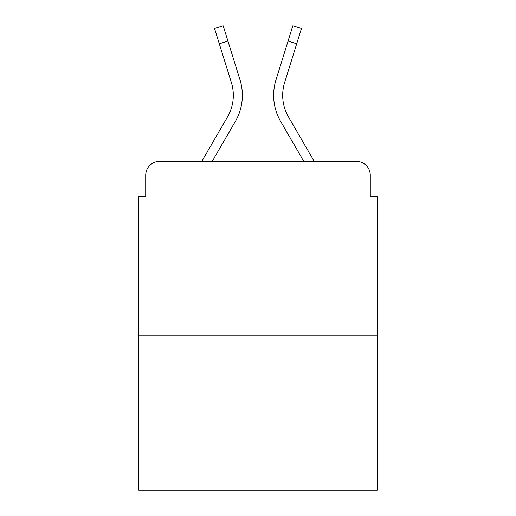 <?xml version="1.0" encoding="UTF-8"?>
<svg xmlns="http://www.w3.org/2000/svg" width="516" height="516" viewBox="0 0 516 516"><rect width="100%" height="100%" fill="white"/><g stroke="black" fill="none" stroke-linecap="round" stroke-linejoin="round"><path stroke-width="0.77" d="M145.725 175.272L145.725 196.822L145.725 175.272A13.906 13.906 0 0 1 159.631 161.366L201.788 161.366L227.517 116.919A43.105 43.105 0 0 0 231.368 82.508L214.546 28.49L223.176 25.8L239.998 79.819A52.142 52.142 0 0 1 235.341 121.447L212.231 161.366L303.769 161.366L280.659 121.447A52.142 52.142 0 0 1 276.002 79.819L292.824 25.8L301.454 28.49L296.694 43.757L288.07 41.067L276.002 79.819M377.228 335.168L138.772 335.168L138.772 490.2L377.228 490.2L377.228 196.822L370.275 196.822L370.275 175.272A13.906 13.906 0 0 0 356.369 161.366L159.631 161.366M138.772 335.168L138.772 196.822L145.725 196.822M296.694 43.757L284.632 82.508A43.105 43.105 0 0 0 288.483 116.919A43.105 43.105 0 0 1 284.632 82.508A43.105 43.105 0 0 0 288.483 116.919A43.105 43.105 0 0 1 284.632 82.508A43.105 43.105 0 0 0 288.483 116.919A43.105 43.105 0 0 1 284.632 82.508A43.105 43.105 0 0 0 288.483 116.919A43.105 43.105 0 0 1 284.632 82.508A43.105 43.105 0 0 0 288.483 116.919A43.105 43.105 0 0 1 284.632 82.508A43.105 43.105 0 0 0 288.483 116.919A43.105 43.105 0 0 1 284.632 82.508A43.105 43.105 0 0 0 288.483 116.919A43.105 43.105 0 0 1 284.632 82.508A43.105 43.105 0 0 0 288.483 116.919L314.212 161.366L356.369 161.366M370.275 196.822L370.275 175.272M219.306 43.757L227.93 41.067L239.998 79.819M227.517 116.919A43.105 43.105 0 0 0 231.368 82.508A43.105 43.105 0 0 1 227.517 116.919A43.105 43.105 0 0 0 231.368 82.508A43.105 43.105 0 0 1 227.517 116.919A43.105 43.105 0 0 0 231.368 82.508A43.105 43.105 0 0 1 227.517 116.919A43.105 43.105 0 0 0 231.368 82.508A43.105 43.105 0 0 1 227.517 116.919A43.105 43.105 0 0 0 231.368 82.508A43.105 43.105 0 0 1 227.517 116.919A43.105 43.105 0 0 0 231.368 82.508A43.105 43.105 0 0 1 227.517 116.919A43.105 43.105 0 0 0 231.368 82.508A43.105 43.105 0 0 1 227.517 116.919"/></g></svg>
